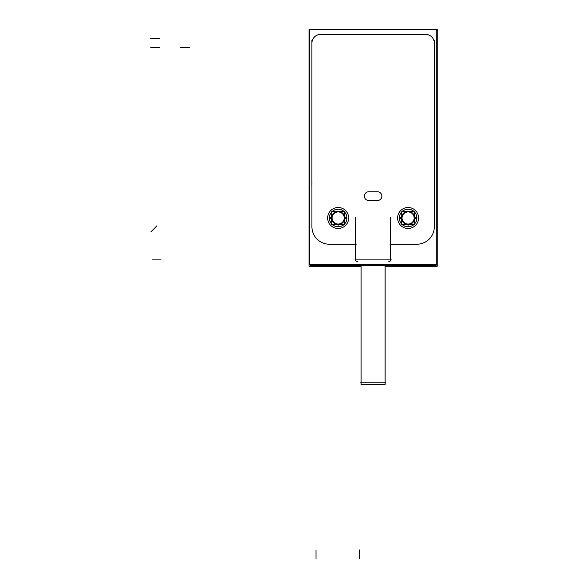 <?xml version="1.0" encoding="UTF-8"?>
<svg xmlns="http://www.w3.org/2000/svg" width="588" height="588" viewBox="0 0 588 588"><rect width="100%" height="100%" fill="white"/><g stroke="black" fill="none" stroke-linecap="round" stroke-linejoin="round"><path stroke-width="0.88" d="M355.63 259.83L355.63 244.218L355.63 259.83A1.749 1.749 45 0 0 357.497 261.711M311.919 183.022L311.919 43.409L311.919 183.022M320.658 34.391A8.739 8.739 0 0 0 311.919 43.137A8.739 8.739 0 0 1 320.658 34.391M311.912 43.409A8.754 8.754 0 0 1 320.938 34.383L425.3 34.391A8.754 8.754 0 0 1 434.326 43.409L434.319 183.022L434.319 43.409M434.319 43.137A8.739 8.739 0 0 0 425.572 34.391A8.739 8.739 0 0 1 434.319 43.137M390.601 259.83L390.601 244.218L390.601 259.83A1.749 1.749 -45 0 1 388.741 261.711M368.742 191.761A4.373 4.373 0 0 0 364.376 196.135A4.373 4.373 0 0 0 368.742 200.508A4.373 4.373 0 0 1 364.376 196.135A4.373 4.373 0 0 1 368.742 191.761M368.845 200.508L377.386 200.508L368.845 200.508M377.489 200.508A4.373 4.373 0 0 0 381.862 196.135A4.373 4.373 0 0 0 377.489 191.761A4.373 4.373 0 0 1 381.862 196.135A4.373 4.373 0 0 1 377.489 200.508M377.386 191.761L368.845 191.761L377.386 191.761M385.14 382.178L385.14 265.423L385.14 382.178L385.618 382.178L360.613 382.178L361.098 382.178L361.098 265.423L361.098 382.178M332.029 217.994A6.123 6.123 0 0 0 338.144 224.109A6.123 6.123 0 0 0 344.267 217.994A6.123 6.123 0 0 0 338.144 211.871A6.123 6.123 0 0 0 332.029 217.994A6.123 6.123 0 0 0 338.144 224.109A6.123 6.123 0 0 0 344.267 217.994A6.123 6.123 0 0 0 338.144 211.871A6.123 6.123 0 0 0 332.029 217.994M401.971 217.994A6.123 6.123 0 0 0 408.087 224.109A6.123 6.123 0 0 0 414.209 217.994A6.123 6.123 0 0 0 408.087 211.871A6.123 6.123 0 0 0 401.971 217.994A6.123 6.123 0 0 0 408.087 224.109A6.123 6.123 0 0 0 414.209 217.994A6.123 6.123 0 0 0 408.087 211.871A6.123 6.123 0 0 0 401.971 217.994M361.098 266.261L309.016 266.261L309.016 29.4L437.222 29.4L437.222 266.261L385.14 266.261M436.766 264.402L436.766 29.885L309.472 29.885L309.472 264.402L436.766 264.402M355.622 217.148L355.622 260.8M310.074 264.402L310.074 265.423L436.164 265.423L436.164 264.402M390.616 260.8L390.616 217.148M434.326 185.815L434.326 40.337M434.216 182.082A4.373 4.373 0 0 1 434.311 183.147M434.319 182.148L434.319 227.607M434.311 226.182A17.486 17.486 0 0 1 416.282 244.211M417.355 244.218L389.998 244.218M427.674 34.383L318.564 34.383M311.905 40.337L311.905 185.815M311.919 183.147A4.373 4.373 0 0 1 312.022 182.082M311.919 227.607L311.919 182.148M329.949 244.211A17.486 17.486 0 0 1 311.927 226.182M356.232 244.218L328.876 244.218M397.62 217.332A10.488 10.488 0 0 0 408.087 228.482A10.488 10.488 0 0 0 418.56 217.332M418.56 218.648A10.488 10.488 0 0 0 408.087 207.498A10.488 10.488 0 0 0 397.62 218.648M327.678 217.332A10.488 10.488 0 0 0 338.144 228.482A10.488 10.488 0 0 0 348.618 217.332M348.618 218.648A10.488 10.488 0 0 0 338.144 207.498A10.488 10.488 0 0 0 327.678 218.648M369.021 200.501A4.373 4.373 0 0 1 364.376 196.135A4.373 4.373 0 0 1 369.021 191.769M377.665 191.761L368.573 191.761M377.217 191.769A4.373 4.373 0 0 1 381.862 196.135A4.373 4.373 0 0 1 377.217 200.501M368.573 200.508L377.665 200.508M385.118 265.423L385.118 384.684L361.098 384.684L361.098 265.423M329.42 217.442A8.739 8.739 0 0 0 331.779 223.984M332.154 224.359A8.739 8.739 0 0 0 344.142 224.359M344.509 223.984A8.739 8.739 0 0 0 346.869 217.442M331.779 217.589L329.361 217.435A8.805 8.805 0 0 0 331.779 224.072M332.095 217.611A6.064 6.064 0 0 0 338.144 224.05A6.064 6.064 0 0 0 344.193 217.611M344.509 217.589L346.927 217.435A8.805 8.805 0 0 1 344.509 224.072M332.066 224.359A8.805 8.805 0 0 0 344.223 224.359M331.779 211.629L331.779 224.359L344.509 224.359L344.509 211.629L331.779 211.629M344.509 218.391L346.927 218.545A8.805 8.805 0 0 0 344.509 211.908M344.193 218.369A6.064 6.064 0 0 0 338.144 211.93A6.064 6.064 0 0 0 332.095 218.369M331.779 218.391L329.361 218.545A8.805 8.805 0 0 1 331.779 211.908M344.223 211.629A8.805 8.805 0 0 0 332.066 211.629M346.869 218.538A8.739 8.739 0 0 0 344.509 211.996M344.142 211.629A8.739 8.739 0 0 0 332.154 211.629M331.779 211.996A8.739 8.739 0 0 0 329.42 218.538M331.566 217.575A6.593 6.593 0 0 0 338.144 224.587A6.593 6.593 0 0 0 344.73 217.575M344.73 218.405A6.593 6.593 0 0 0 338.144 211.393A6.593 6.593 0 0 0 331.566 218.405M399.362 217.442A8.739 8.739 0 0 0 401.722 223.984M402.096 224.359A8.739 8.739 0 0 0 414.084 224.359M414.452 223.984A8.739 8.739 0 0 0 416.811 217.442M401.722 217.589L399.303 217.435A8.805 8.805 0 0 0 401.722 224.072M402.038 217.611A6.064 6.064 0 0 0 408.087 224.05A6.064 6.064 0 0 0 414.136 217.611M414.452 217.589L416.87 217.435A8.805 8.805 0 0 1 414.452 224.072M402.008 224.359A8.805 8.805 0 0 0 414.165 224.359M401.722 211.629L401.722 224.359L414.452 224.359L414.452 211.629L401.722 211.629M414.452 218.391L416.87 218.545A8.805 8.805 0 0 0 414.452 211.908M414.136 218.369A6.064 6.064 0 0 0 408.087 211.93A6.064 6.064 0 0 0 402.038 218.369M401.722 218.391L399.303 218.545A8.805 8.805 0 0 1 401.722 211.908M414.165 211.629A8.805 8.805 0 0 0 402.008 211.629M416.811 218.538A8.739 8.739 0 0 0 414.452 211.996M414.084 211.629A8.739 8.739 0 0 0 402.096 211.629M401.722 211.996A8.739 8.739 0 0 0 399.362 218.538M401.501 217.575A6.593 6.593 0 0 0 408.087 224.587A6.593 6.593 0 0 0 414.672 217.575M414.672 218.405A6.593 6.593 0 0 0 408.087 211.393A6.593 6.593 0 0 0 401.501 218.405M320.938 34.391L425.3 34.391M355.63 259.896L390.601 259.896L355.63 259.896M152.358 259.896L161.097 259.896M354.931 259.896L391.299 259.896M150.778 231.966L156.959 225.785M150.778 47.599L159.524 47.599L150.778 47.599M150.778 38.477L159.524 38.477M316.006 558.6L316.006 549.861M359.797 558.6L359.797 549.861M180.744 47.599L189.483 47.599L180.744 47.599M331.779 217.994L329.405 217.994M344.509 217.994L346.891 217.994M338.144 224.359L338.144 226.792L338.144 224.359M401.722 217.994L399.348 217.994M414.452 217.994L416.833 217.994M408.087 224.359L408.087 226.792L408.087 224.359M385.14 384.684L385.14 265.423L385.14 384.684"/></g></svg>
